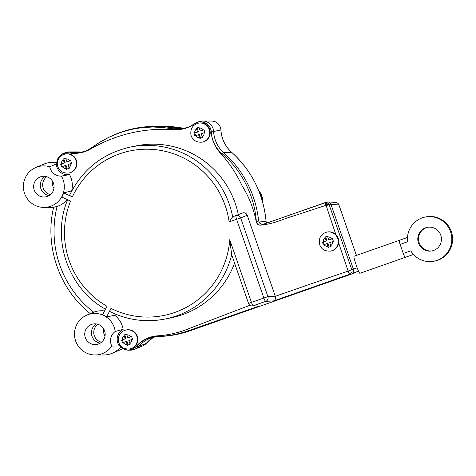 <?xml version="1.0" encoding="UTF-8"?>
<svg xmlns="http://www.w3.org/2000/svg" width="476" height="476" viewBox="0 0 476 476"><rect width="100%" height="100%" fill="white"/><g stroke="black" fill="none" stroke-linecap="round" stroke-linejoin="round"><path stroke-width="0.71" d="M433.553 250.477A12.019 11.829 78.6 0 1 418.023 241.469A12.019 11.829 78.6 0 1 427.24 227.35A12.019 11.829 78.6 0 1 441.026 235.989A12.019 11.829 78.6 0 1 433.553 250.477M427.638 227.278A12.019 11.829 -101.4 0 0 418.809 241.308A12.019 11.829 -101.4 0 0 432.392 250.816M101.513 342.196A9.972 9.817 78.6 0 1 97.895 324.305M103.56 328.684A9.972 9.817 -101.4 0 0 105.029 335.961M50.408 194.625A9.972 9.817 78.6 0 1 46.797 176.733M52.461 181.112A9.972 9.817 -101.4 0 0 53.931 188.389M49.123 195.553A10.371 10.21 78.6 0 1 45.25 176.382M100.222 343.125A10.371 10.21 78.6 0 1 96.348 323.954M40.454 176.84A10.371 10.21 78.6 0 1 53.859 184.617A10.371 10.21 78.6 0 1 45.904 196.808A10.371 10.21 78.6 0 1 34.004 189.347A10.371 10.21 78.6 0 1 40.454 176.84M91.559 324.412A10.371 10.21 78.6 0 1 104.958 332.188A10.371 10.21 78.6 0 1 97.003 344.38A10.371 10.21 78.6 0 1 85.103 336.919A10.371 10.21 78.6 0 1 91.559 324.412M262.413 201.36A15.619 15.381 -101.4 0 0 259.021 191.423M262.681 202.312A15.619 15.381 -101.4 0 0 258.688 190.596M198.331 123.189L198.784 123.1A9.675 9.526 78.6 0 1 209.88 130.055A9.675 9.526 78.6 0 1 202.615 142.062L202.163 142.157A9.675 9.526 -101.4 0 0 209.428 130.144A9.675 9.526 -101.4 0 0 198.331 123.189C192.625 124.843 190.168 128.812 190.959 135.089C192.506 140.188 196.243 142.544 202.163 142.157M326.833 232.104L327.286 232.008A9.675 9.526 78.6 0 1 338.638 242.897A9.675 9.526 78.6 0 1 331.118 250.971L330.665 251.066A9.675 9.526 -101.4 0 0 335.407 234.71A9.675 9.526 -101.4 0 0 326.833 232.104C321.127 233.758 318.67 237.72 319.461 244.004C321.008 249.103 324.745 251.453 330.665 251.066M65.01 154.069L65.468 153.98A9.675 9.526 78.6 0 1 76.565 160.936A9.675 9.526 78.6 0 1 69.294 172.943L68.841 173.032A9.675 9.526 -101.4 0 0 76.106 161.025A9.675 9.526 -101.4 0 0 65.01 154.069C59.304 155.723 56.846 159.692 57.638 165.969C59.191 171.068 62.921 173.425 68.841 173.032M125.938 330.023L126.396 329.928A9.675 9.526 78.6 0 1 137.493 336.883A9.675 9.526 78.6 0 1 130.222 348.89L129.769 348.985A9.675 9.526 -101.4 0 0 137.034 336.978A9.675 9.526 -101.4 0 0 125.938 330.023C120.232 331.671 117.774 335.639 118.566 341.923C120.113 347.016 123.849 349.372 129.769 348.985M201.193 137.945L199.86 138.415A5.171 0.898 -109.3 0 1 199.599 137.701L198.551 134.672L194.874 135.963L193.934 133.238L197.605 131.947L196.558 128.919A5.171 0.898 -109.3 0 1 196.32 128.199L198.998 127.259A5.171 0.898 70.7 0 0 199.236 127.979L200.289 131.007L203.984 129.71L204.924 132.435L201.229 133.732L202.282 136.761A5.171 0.898 70.7 0 0 202.538 137.475L201.193 137.945M67.872 168.825L66.539 169.295A5.171 0.898 -109.3 0 1 66.283 168.581L65.23 165.553L61.559 166.844L60.613 164.119L64.29 162.828L63.243 159.799A5.171 0.898 -109.3 0 1 62.999 159.079L65.682 158.139A5.171 0.898 70.7 0 0 65.92 158.859L66.967 161.888L70.662 160.59L71.608 163.316L67.913 164.613L68.96 167.641A5.171 0.898 70.7 0 0 69.216 168.355L67.872 168.825M128.8 344.779L127.467 345.243A5.171 0.898 -109.3 0 1 127.211 344.529L126.158 341.5L122.487 342.791L121.541 340.066L125.218 338.775L124.171 335.747A5.171 0.898 -109.3 0 1 123.927 335.027L126.61 334.087A5.171 0.898 70.7 0 0 126.848 334.807L127.895 337.835L131.59 336.544L132.536 339.263L128.841 340.56L129.888 343.589A5.171 0.898 70.7 0 0 130.144 344.303L128.8 344.779M329.695 246.86L328.363 247.33A5.171 0.898 -109.3 0 1 328.101 246.61L327.054 243.581L323.382 244.872L322.436 242.147L326.114 240.856L325.06 237.827A5.171 0.898 -109.3 0 1 324.822 237.113L327.506 236.167A5.171 0.898 70.7 0 0 327.744 236.887L328.791 239.916L332.486 238.625L333.426 241.35L329.737 242.641L330.784 245.67A5.171 0.898 70.7 0 0 331.04 246.384L329.695 246.86M221.12 153.867C229.628 163.399 236.614 174.026 242.082 185.753C248.996 196.838 253.69 208.732 256.171 221.441C256.891 224.422 258.742 225.618 261.705 225.023L263.133 224.648C273.611 224.047 283.565 218.716 293.763 215.902L325.87 205.352A0.732 0.72 78.6 0 1 326.096 205.525L329.178 204.805A3.415 3.362 -102.3 0 0 327.042 202.681A3.415 3.362 -101.8 0 0 324.888 202.693L261.687 224.904C258.801 225.487 257.01 224.327 256.308 221.423C254.648 196.088 241.701 169.873 221.649 153.355C215.354 147.727 211.915 140.628 211.326 132.06A10.781 10.615 -101.4 0 0 194.523 123.79L188.71 127.062L183.676 128.675L179.744 129.282L175.787 129.341L164.024 127.645L153.016 127.003L141.848 127.616L130.602 129.561L119.518 132.816L108.915 137.272L98.948 142.8L88.792 149.613L85.103 151.332L81.241 152.528L69.204 152.85A10.781 10.615 -101.4 0 0 56.805 164.137L56.906 164.184C57.412 156.425 61.493 152.683 69.157 152.975C77.558 154.224 85.329 152.534 92.475 147.905C117.126 134.232 143.526 128.086 171.663 129.454C179.999 130.448 187.633 128.591 194.571 123.891C200.824 118.899 211.136 123.98 211.189 132.066C211.903 140.527 215.217 147.792 221.114 153.867L223.744 152.701A30.042 29.577 78.6 0 1 213.653 131.65A11.174 11.002 -101.4 0 0 198.379 121.868L196.588 122.629M434.082 261.211L434.868 261.05A22.533 22.182 -101.4 0 0 452.146 234.579A22.533 22.182 -101.4 0 0 425.943 216.883L425.157 217.044A22.533 22.182 78.6 0 1 451.361 234.733A22.533 22.182 78.6 0 1 434.082 261.211A22.533 22.182 78.6 0 1 410.74 250.846L403.279 253.464A4.207 0.732 70.7 0 0 405.379 257.29L413.46 254.464L405.379 257.29M399.465 240.267L407.48 237.459L399.483 240.267A4.207 0.732 70.7 0 0 399.465 240.267A4.207 0.732 70.7 0 0 400.132 244.384L407.593 241.766A22.533 22.182 78.6 0 1 425.157 217.044M400.132 244.384L403.279 253.464M86.846 150.594A30.042 29.577 78.6 0 1 76.362 152.534A30.042 29.577 78.6 0 1 71.204 152.07A11.174 11.002 -101.4 0 0 65.057 152.748L63.385 153.456M189.597 126.67A30.042 29.577 78.6 0 1 179.131 128.603A30.042 29.577 78.6 0 1 173.794 128.103A105.142 103.512 -101.4 0 0 155.116 126.366A105.142 103.512 -101.4 0 0 115.329 134.399L113.96 134.982M266.512 223.083A3.725 3.689 95.3 0 1 266.078 221.584L258.635 220.995A105.142 103.512 -101.4 0 0 223.744 152.701L231.586 152.249A103.31 101.709 78.6 0 1 266.078 221.584L266.12 221.709C263.484 194.077 251.988 170.926 231.628 152.261A3.725 0.399 131.7 0 0 231.586 152.249A31.874 31.38 -101.4 0 1 220.876 129.912A9.341 9.199 78.6 0 0 211.641 121.029L202.609 121.017M128.389 350.181L130.329 350.181A11.174 11.002 -101.4 0 0 138.522 346.463A30.042 29.577 78.6 0 1 149.178 338.751A30.042 29.577 78.6 0 1 159.573 336.467A105.142 103.512 -101.4 0 0 190.031 330.772L351.264 274.176L349.777 274.194C351.853 272.772 352.543 271.314 351.847 269.821A13870.967 2885.119 70.6 0 0 351.526 268.91A13870.967 2885.119 70.6 0 0 350.11 264.829A13870.967 2885.119 70.6 0 0 339.263 233.704A13870.967 2885.119 70.6 0 0 329.178 204.805L330.981 204.4L338.906 204.906L356.399 255.422M256.171 221.441L258.635 220.995L259.961 223.488L261.984 224.327L263.502 224.142L327.732 201.901C329.303 202.074 330.386 202.907 330.981 204.4L353.507 269.446C354.031 271.516 353.37 273.063 351.526 274.075L351.264 274.176M120.725 346.879A22.533 22.182 78.6 0 1 112.223 353.263A22.533 22.182 78.6 0 1 103.697 354.983L95.051 354.977A20.777 20.456 78.6 0 1 74.899 338.257A20.777 20.456 78.6 0 1 86.983 315.035A20.777 20.456 78.6 0 1 115.228 331.492A7065.048 1464.224 -94.3 0 1 123.129 329.386A22.134 21.789 78.6 0 0 114.71 315.255A22957.284 3910.477 118.4 0 0 106.576 316.957A20.819 20.498 -101.4 0 0 102.572 314.815L106.987 306.252A83.996 82.693 78.6 0 1 70.561 201.056L61.815 197.112A20.819 20.498 -101.4 0 0 63.629 192.929A23094.865 3131.509 23.2 0 0 71.644 190.894L71.751 190.941M112.223 353.263L121.118 349.503A20.569 20.254 -101.4 0 0 122.909 348.64M53.633 207.387A22.533 22.182 78.6 0 1 52.598 207.411L43.953 207.405A20.777 20.456 78.6 0 1 23.8 190.692A20.777 20.456 78.6 0 1 35.884 167.463A20.777 20.456 78.6 0 1 49.766 166.802A7065.048 884.36 -160.5 0 1 56.269 163.994A22.134 21.789 78.6 0 1 56.906 164.184M35.884 167.463L43.846 164.101A22.533 22.182 78.6 0 1 52.372 162.381A22.533 22.182 78.6 0 1 56.793 162.834M261.61 198.688A15.018 14.786 -101.4 0 0 260.021 194.024M136.142 346.486C130.347 351.532 124.855 351.169 119.66 345.397A22.134 21.789 78.6 0 1 119.28 345.951A7003.352 1136.016 -58.1 0 1 111.836 346.046A20.777 20.456 78.6 0 1 95.051 354.977M86.983 315.035L93.712 312.202A22.134 21.789 78.6 0 1 104.559 310.965M119.66 345.397L122.808 348.575L127.711 350.157L132.411 349.378L136.297 346.587C142.104 340.227 149.238 336.853 157.705 336.467C168.117 336.127 178.292 334.235 188.246 330.784L258.932 306.098L251.828 305.931A3.725 3.683 -86.3 0 0 253.262 305.735L265.685 301.373A3.725 3.635 -93.5 0 0 267.923 296.643L240.672 217.943L247.234 215.253L275.265 296.197L267.923 296.643L251.423 302.343L229.735 239.714L231.693 254.654M229.735 239.714A83.996 82.693 78.6 0 1 110.991 308.394C110.004 310.388 109.694 311.465 110.051 311.619A87.721 86.358 -101.4 0 0 165.214 318.997A87.721 86.358 -101.4 0 0 231.687 254.761M234.585 263.121A87.721 86.358 78.6 0 1 171.039 317.825L165.214 318.997C146.031 322.698 127.622 320.229 109.98 311.607M71.644 190.894A22.134 21.789 78.6 0 0 69.514 174.555A7003.352 1364.96 -124.6 0 1 61.41 176.078A20.777 20.456 78.6 0 1 61.684 196.939A20.777 20.456 78.6 0 1 43.953 207.405M67.259 199.569A22.134 21.789 78.6 0 1 57.084 206.423L53.687 207.274M115.329 314.059L114.71 315.255M110.991 308.394L106.576 316.957M69.704 195.112C69.484 195.35 70.377 195.939 72.37 196.874A83.996 82.693 78.6 0 1 159.585 150.226A83.996 82.693 78.6 0 1 229.135 221.899L236.596 219.281L263.847 297.982A3.725 0.649 70.7 0 0 265.685 301.373L273.795 300.88A11159.761 648.877 161.2 0 0 349.777 274.194C349.336 274.009 348.777 272.98 348.099 271.094A11127.571 10955.134 -101.4 0 0 275.301 296.316L275.265 296.197M63.629 192.929L72.37 196.874M232.675 216.806L242.558 212.95L232.675 216.806A87.721 86.358 -101.4 0 0 130.483 147.036C102.685 153.349 82.407 169.391 69.639 195.16M130.483 147.036L136.309 145.858A87.721 86.358 78.6 0 1 238.268 214.456M232.651 216.818L229.135 221.899M275.301 296.316C275.705 298.773 275.205 300.296 273.795 300.88M119.28 345.951A11.293 11.121 78.6 0 1 123.129 329.386M61.41 176.078A11.293 11.121 78.6 0 1 49.766 166.802M111.836 346.046A11.293 11.121 78.6 0 1 115.228 331.492M69.514 174.555A11.293 11.121 78.6 0 1 56.269 163.994M247.234 215.253C246.288 213.194 244.729 212.427 242.558 212.95M338.638 242.897A13245.723 13040.454 -101.4 0 0 348.123 271.046L348.099 271.094M199.033 127.372L197.135 128.038L198.433 131.781L194.749 133.072L195.654 135.69M198.551 134.672L199.379 134.506L200.634 138.141M204.02 129.823L200.289 131.007M197.605 131.947L198.433 131.781M196.32 128.199L197.135 128.038M193.934 133.238L194.749 133.072M65.718 158.246L63.82 158.913L65.117 162.661L61.428 163.952L62.338 166.57M65.23 165.553L66.057 165.386L67.318 169.022M70.698 160.704L66.967 161.888M64.29 162.828L65.117 162.661M62.999 159.079L63.82 158.913M60.613 164.119L61.428 163.952M126.646 334.2L124.748 334.866L126.045 338.609L122.356 339.906L123.266 342.518M126.158 341.5L126.985 341.334L128.246 344.969M131.626 336.651L127.895 337.835M125.218 338.775L126.045 338.609M123.927 335.027L124.748 334.866M121.541 340.066L122.356 339.906M327.542 236.28L325.643 236.947L326.941 240.689L323.252 241.986L324.156 244.599M327.054 243.581L327.881 243.415L329.142 247.056M332.522 238.732L328.791 239.916M326.114 240.856L326.941 240.689M324.822 237.113L325.643 236.947M322.436 242.147L323.252 241.986M411.365 255.201L359.856 273.307C359.451 273.212 358.559 271.385 357.178 267.833C354.822 261.372 353.745 257.522 353.936 256.284L399.388 240.332M199.599 137.701A4.867 4.79 78.6 0 1 195.571 135.719M194.63 132.994A4.867 4.79 78.6 0 1 196.558 128.919M199.236 127.979A4.867 4.79 78.6 0 1 203.264 129.96M204.21 132.685A4.867 4.79 78.6 0 1 202.282 136.761M66.283 168.581A4.867 4.79 78.6 0 1 62.255 166.6M61.309 163.875A4.867 4.79 78.6 0 1 63.243 159.799M65.92 158.859A4.867 4.79 78.6 0 1 69.948 160.84M70.888 163.565A4.867 4.79 78.6 0 1 68.96 167.641M127.211 344.529A4.867 4.79 78.6 0 1 123.183 342.547M122.237 339.822A4.867 4.79 78.6 0 1 124.171 335.747M126.848 334.807A4.867 4.79 78.6 0 1 130.876 336.788M131.816 339.513A4.867 4.79 78.6 0 1 129.888 343.589M328.101 246.61A4.867 4.79 78.6 0 1 324.079 244.628M323.133 241.903A4.867 4.79 78.6 0 1 325.06 237.827M327.744 236.887A4.867 4.79 78.6 0 1 331.772 238.875M332.712 241.594A4.867 4.79 78.6 0 1 330.784 245.67M326.197 205.686L329.005 204.394M326.149 205.602L328.785 204.014M326.096 205.525L328.511 203.657M325.87 205.352L327.452 202.847M325.786 205.311L327.042 202.681M325.691 205.287L326.613 202.568M325.596 205.275L326.179 202.514M325.501 205.275L325.733 202.514M325.405 205.287L325.292 202.58M69.157 152.975L71.204 152.07L79.926 152.052A31.874 31.38 -101.4 0 0 80.813 152.195M155.116 126.366L164.149 126.372A103.31 101.709 78.6 0 1 182.504 128.086A31.874 31.38 -101.4 0 0 183.581 128.264L182.522 128.086A3.725 0.607 100.6 0 0 182.504 128.086L173.794 128.103L171.866 128.853L171.663 129.454M211.189 132.066L220.912 129.894C221.53 138.802 225.1 146.257 231.628 152.261M249.918 305.259L187.389 329.213C177.798 332.986 167.861 335.193 157.568 335.83C150.273 336.359 143.913 339.096 138.48 344.041A31.428 30.94 -101.4 0 0 136.142 346.48L138.522 346.463L146.191 343.416A9.341 9.199 78.6 0 1 142.877 345.814L134.553 349.33M153.409 337.335A31.874 31.38 -101.4 0 0 146.191 343.416A3.725 0.524 41.2 0 0 146.227 343.392L153.415 337.335M69.288 151.898L78.326 151.904A9.341 9.199 78.6 0 1 79.926 152.052A3.725 0.607 -79.8 0 1 79.944 152.052L80.819 152.195M182.54 128.092A3.725 0.607 100.6 0 0 182.522 128.086L164.149 126.372M335.663 202.407A3.725 3.683 93.7 0 1 338.906 204.906L338.942 204.906A3.725 3.725 0 0 0 335.663 202.407L327.732 201.901M357.178 267.833L348.123 271.046M159.573 336.467L157.705 336.467L157.568 335.83M190.031 330.772L188.246 330.784L187.389 329.213M326.304 202.098L324.888 202.693L325.316 205.311M263.502 224.142L261.705 225.023M258.932 306.098L253.262 305.735A3.725 0.649 70.7 0 1 251.423 302.343L248.543 303.432L231.592 254.481M93.712 312.202A101.144 99.579 78.6 0 1 57.084 206.423M326.233 205.775A14787.743 14558.579 -101.4 0 0 335.866 234.62M194.571 123.891L197.183 122.397M114.008 134.958C106.243 138.236 98.984 142.383 92.219 147.399L92.475 147.905L92.225 147.399L86.055 150.946M235.995 215.64A3.725 0.649 70.7 0 0 236.596 219.281L240.672 217.943A3.725 3.641 67.7 0 0 235.995 215.64M211.641 121.029C217.056 121.523 220.144 124.48 220.912 129.894M356.429 255.41L338.942 204.906M351.526 274.075L358.25 271.118M146.227 343.392L142.877 345.814M78.326 151.904L79.944 152.052M56.828 162.381L52.372 162.381M266.524 223.077L266.12 221.709M188.788 127.032L194.523 123.79M67.741 199.551C50.956 238.916 68.3 289.015 105.767 309.352M248.543 303.432A3.725 3.725 0 0 0 251.828 305.931M119.607 345.499C121.785 348.515 124.712 350.08 128.383 350.181M90.559 313.833C59.298 289.378 44.274 245.973 53.657 207.268M56.805 164.143C56.751 158.895 59.107 155.271 63.873 153.272"/></g></svg>
